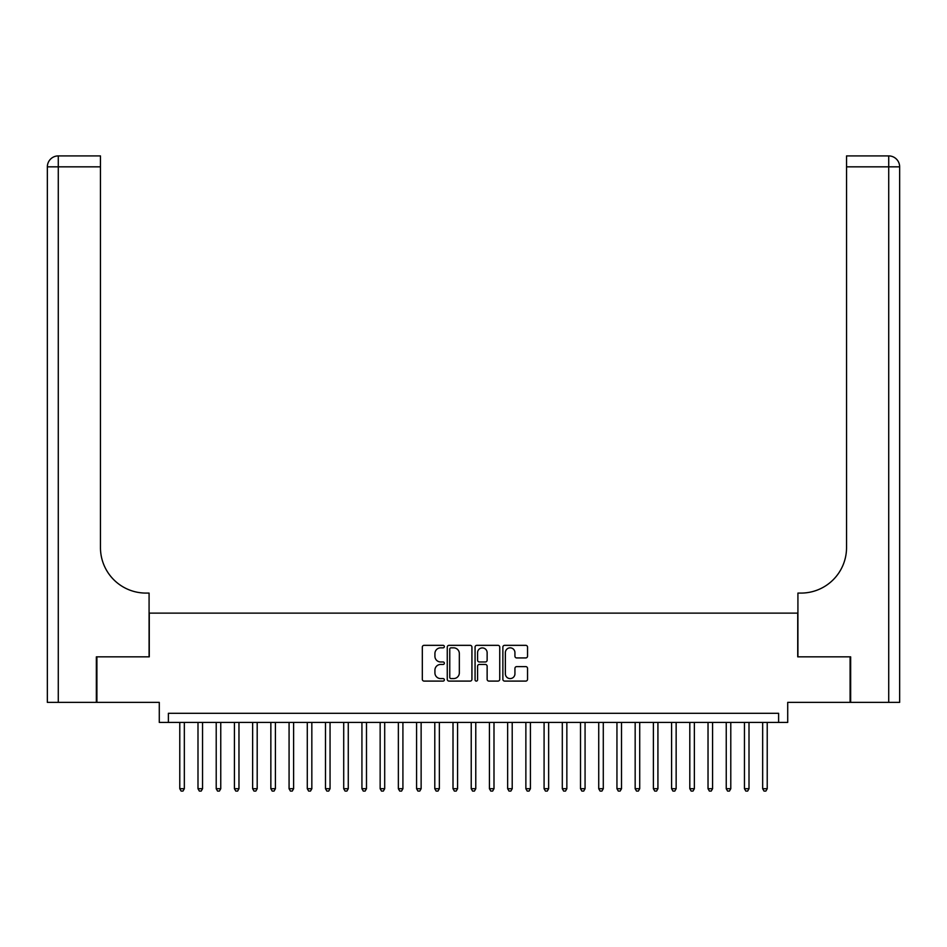 <?xml version="1.0" encoding="UTF-8"?>
<svg xmlns="http://www.w3.org/2000/svg" width="947" height="947" viewBox="0 0 947 947"><rect width="100%" height="100%" fill="white"/><g stroke="black" fill="none" stroke-linecap="round" stroke-linejoin="round"><path stroke-width="1.42" d="M444.356 646.588A1.255 1.255 0 0 0 443.101 645.333L424.102 645.333A1.787 1.787 0 0 0 422.315 647.121L422.315 679.307A1.787 1.787 0 0 0 424.102 681.094L443.101 681.094A1.255 1.255 0 0 0 444.356 679.839A1.255 1.255 0 0 0 443.101 678.585L440.651 678.585A5.718 5.718 0 0 1 434.922 672.867L434.922 670.192A5.718 5.718 0 0 1 440.651 664.463L443.101 664.463A1.255 1.255 0 0 0 444.356 663.22A1.255 1.255 0 0 0 443.101 661.965L440.651 661.965A5.718 5.718 0 0 1 434.922 656.235L434.922 653.56A5.718 5.718 0 0 1 440.651 647.843L443.101 647.843A1.255 1.255 0 0 0 444.356 646.588M525.751 657.94A1.787 1.787 0 0 0 527.538 656.153L527.538 647.121A1.787 1.787 0 0 0 525.751 645.333L504.656 645.333A1.787 1.787 0 0 0 502.869 647.121L502.869 679.307A1.787 1.787 0 0 0 504.656 681.094L525.751 681.094A1.787 1.787 0 0 0 527.538 679.307L527.538 668.404A1.787 1.787 0 0 0 525.751 666.605L516.719 666.605A1.787 1.787 0 0 0 514.931 668.404L514.931 673.802A4.782 4.782 0 0 1 510.149 678.585A4.782 4.782 0 0 1 505.367 673.802L505.367 652.625A4.782 4.782 0 0 1 510.149 647.843A4.782 4.782 0 0 1 514.931 652.625L514.931 656.153A1.787 1.787 0 0 0 516.719 657.94L525.751 657.94M778.612 722.419L787.715 722.419L787.715 702.378L850.098 702.378L850.098 656.839L797.729 656.839L797.729 613.123L149.271 613.123L149.271 656.839L96.902 656.839L96.902 702.378L159.285 702.378L159.285 722.419L778.612 722.419L778.612 713.304L168.388 713.304L168.388 722.419M471.937 647.121A1.787 1.787 0 0 0 470.15 645.333L449.044 645.333A1.787 1.787 0 0 0 447.256 647.121L447.256 679.307A1.787 1.787 0 0 0 449.044 681.094L470.15 681.094A1.787 1.787 0 0 0 471.937 679.307L471.937 647.121M476.85 645.333L497.956 645.333A1.787 1.787 0 0 1 499.744 647.121L499.744 679.307A1.787 1.787 0 0 1 497.956 681.094L488.924 681.094A1.787 1.787 0 0 1 487.137 679.307L487.137 666.25A1.787 1.787 0 0 0 485.349 664.463L479.36 664.463A1.787 1.787 0 0 0 477.572 666.25L477.572 679.839A1.255 1.255 0 0 1 476.317 681.094A1.255 1.255 0 0 1 475.063 679.839L475.063 647.121A1.787 1.787 0 0 1 476.85 645.333M451.021 647.843A1.255 1.255 0 0 0 449.766 649.086L449.766 677.342A1.255 1.255 0 0 0 451.021 678.585L453.613 678.585A5.718 5.718 0 0 0 459.331 672.867L459.331 653.56A5.718 5.718 0 0 0 453.613 647.843L451.021 647.843M487.137 652.708A4.782 4.782 0 0 0 482.354 647.926A4.782 4.782 0 0 0 477.572 652.708L477.572 660.177A1.787 1.787 0 0 0 479.36 661.965L485.349 661.965A1.787 1.787 0 0 0 487.137 660.177L487.137 652.708M179.776 722.419L179.776 788.721L184.334 788.721L184.334 722.419M184.334 788.721L182.96 791.088L181.137 791.088L179.776 788.721M96.345 656.839L149.081 656.839L149.081 593.082L145.992 593.082A45.539 45.539 0 0 1 100.453 547.544L100.453 166.838L58.276 166.838L58.276 702.378L96.345 702.378L96.345 656.839M58.276 702.378L47.35 702.378L47.35 166.838A10.926 10.926 0 0 1 58.276 155.912L100.453 155.912L100.453 166.838M145.992 593.082A45.539 45.539 0 0 1 100.453 547.544M58.276 155.912A10.926 10.926 0 0 0 47.35 166.838L58.276 166.838L58.276 155.912M850.655 656.839L797.919 656.839L797.919 593.082L801.008 593.082A45.539 45.539 0 0 0 846.547 547.544L846.547 155.912L888.724 155.912A10.926 10.926 0 0 1 899.65 166.838L899.65 702.378L850.655 702.378L850.655 656.839M899.65 593.082L899.65 166.838L846.547 166.838M801.008 593.082A45.539 45.539 0 0 0 846.547 547.544M197.994 722.419L197.994 788.721L202.54 788.721L202.54 722.419M202.54 788.721L201.178 791.088L199.355 791.088L197.994 788.721M216.212 722.419L216.212 788.721L220.758 788.721L220.758 722.419M220.758 788.721L219.396 791.088L217.573 791.088L216.212 788.721M234.418 722.419L234.418 788.721L238.975 788.721L238.975 722.419M238.975 788.721L237.614 791.088L235.791 791.088L234.418 788.721M252.636 722.419L252.636 788.721L257.193 788.721L257.193 722.419M257.193 788.721L255.82 791.088L254.009 791.088L252.636 788.721M270.854 722.419L270.854 788.721L275.411 788.721L275.411 722.419M275.411 788.721L274.038 791.088L272.215 791.088L270.854 788.721M289.072 722.419L289.072 788.721L293.617 788.721L293.617 722.419M293.617 788.721L292.256 791.088L290.433 791.088L289.072 788.721M307.29 722.419L307.29 788.721L311.835 788.721L311.835 722.419M311.835 788.721L310.474 791.088L308.651 791.088L307.29 788.721M325.496 722.419L325.496 788.721L330.053 788.721L330.053 722.419M330.053 788.721L328.692 791.088L326.869 791.088L325.496 788.721M343.714 722.419L343.714 788.721L348.271 788.721L348.271 722.419M348.271 788.721L346.898 791.088L345.087 791.088L343.714 788.721M361.932 722.419L361.932 788.721L366.489 788.721L366.489 722.419M366.489 788.721L365.116 791.088L363.293 791.088L361.932 788.721M380.149 722.419L380.149 788.721L384.695 788.721L384.695 722.419M384.695 788.721L383.334 791.088L381.511 791.088L380.149 788.721M398.356 722.419L398.356 788.721L402.913 788.721L402.913 722.419M402.913 788.721L401.552 791.088L399.729 791.088L398.356 788.721M416.573 722.419L416.573 788.721L421.131 788.721L421.131 722.419M421.131 788.721L419.77 791.088L417.947 791.088L416.573 788.721M434.791 722.419L434.791 788.721L439.349 788.721L439.349 722.419M439.349 788.721L437.976 791.088L436.153 791.088L434.791 788.721M453.009 722.419L453.009 788.721L457.567 788.721L457.567 722.419M457.567 788.721L456.194 791.088L454.371 791.088L453.009 788.721M471.227 722.419L471.227 788.721L475.773 788.721L475.773 722.419M475.773 788.721L474.411 791.088L472.589 791.088L471.227 788.721M489.433 722.419L489.433 788.721L493.991 788.721L493.991 722.419M493.991 788.721L492.629 791.088L490.806 791.088L489.433 788.721M507.651 722.419L507.651 788.721L512.209 788.721L512.209 722.419M512.209 788.721L510.847 791.088L509.024 791.088L507.651 788.721M525.869 722.419L525.869 788.721L530.427 788.721L530.427 722.419M530.427 788.721L529.053 791.088L527.23 791.088L525.869 788.721M544.087 722.419L544.087 788.721L548.644 788.721L548.644 722.419M548.644 788.721L547.271 791.088L545.448 791.088L544.087 788.721M562.305 722.419L562.305 788.721L566.851 788.721L566.851 722.419M566.851 788.721L565.489 791.088L563.666 791.088L562.305 788.721M580.511 722.419L580.511 788.721L585.068 788.721L585.068 722.419M585.068 788.721L583.707 791.088L581.884 791.088L580.511 788.721M598.729 722.419L598.729 788.721L603.286 788.721L603.286 722.419M603.286 788.721L601.913 791.088L600.102 791.088L598.729 788.721M616.947 722.419L616.947 788.721L621.504 788.721L621.504 722.419M621.504 788.721L620.131 791.088L618.308 791.088L616.947 788.721M635.165 722.419L635.165 788.721L639.71 788.721L639.71 722.419M639.71 788.721L638.349 791.088L636.526 791.088L635.165 788.721M653.383 722.419L653.383 788.721L657.928 788.721L657.928 722.419M657.928 788.721L656.567 791.088L654.744 791.088L653.383 788.721M671.589 722.419L671.589 788.721L676.146 788.721L676.146 722.419M676.146 788.721L674.785 791.088L672.962 791.088L671.589 788.721M689.807 722.419L689.807 788.721L694.364 788.721L694.364 722.419M694.364 788.721L692.991 791.088L691.18 791.088L689.807 788.721M708.025 722.419L708.025 788.721L712.582 788.721L712.582 722.419M712.582 788.721L711.209 791.088L709.386 791.088L708.025 788.721M726.242 722.419L726.242 788.721L730.788 788.721L730.788 722.419M730.788 788.721L729.427 791.088L727.604 791.088L726.242 788.721M744.46 722.419L744.46 788.721L749.006 788.721L749.006 722.419M749.006 788.721L747.645 791.088L745.822 791.088L744.46 788.721M762.666 722.419L762.666 788.721L767.224 788.721L767.224 722.419M767.224 788.721L765.863 791.088L764.04 791.088L762.666 788.721M888.724 702.378L888.724 155.912"/></g></svg>

